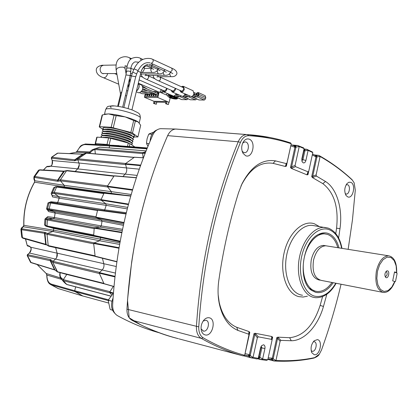 <?xml version="1.0" encoding="UTF-8"?>
<svg xmlns="http://www.w3.org/2000/svg" width="418" height="418" viewBox="0 0 418 418"><rect width="100%" height="100%" fill="white"/><g stroke="black" fill="none" stroke-linecap="round" stroke-linejoin="round"><path stroke-width="0.63" d="M75.653 286.858L74.718 290.729L74.963 291.565L82.774 295.975L108.408 302.972M104.422 283.874L66.786 274.443L63.337 279.637L63.327 280.692L66.864 284.543L110.786 296.127M102.159 269.971L55.516 259.055L53.06 261.323L52.814 262.368L57.642 271.998L103.957 283.592M55.667 247.675L57.114 253.151L103.779 263.68M99.615 240.742L52.861 231.483L47.563 233.443L47.025 234.352L48.211 245.585L48.749 246.16L94.928 256.265M100.424 237.487L53.666 228.427L53.666 230.182L53.196 231.279M123.367 225.349L102.002 221.185L101.271 225.919L100.247 227.131L53.431 218.661L48.101 219.204L47.422 219.993L47.004 225.966L47.568 226.755L93.82 235.689M102.008 221.179L55.134 213.07L54.434 217.527L101.271 225.919L122.521 229.299M51.336 202.401L97.911 209.841L51.336 202.401L50.609 203.012L49.178 208.838L49.58 209.773L54.523 211.717L101.386 219.753L102.002 221.185M59.079 196.972L59.163 198.174L57.741 202.432L56.947 203.273M57.35 186.611L56.576 187.029L54.209 192.411L54.434 193.45L58.823 196.69L105.864 203.775L106.198 205.353L104.719 209.862L126.304 212.736M124.109 195.107L64.283 186.841L63.923 187.515M67.214 170.534L66.551 170.779L60.422 179.813L60.474 180.869L64.179 185.305L111.371 191.658M125.107 174.154L77.67 168.882L75.188 171.443M86.542 153.082L78.098 158.809L77.842 159.822L78.945 163.015L126.482 167.931M100.08 147.167L95.346 148.625L94.886 149.529L95.351 153.861M118.837 145.626L110.174 145.37L109.594 145.945L109.129 147.883M77.67 168.882C79.159 167.226 79.582 165.272 78.945 163.015M55.516 259.055C57.125 257.383 57.658 255.414 57.114 253.151M51.931 195.211L52.558 196.93L59.163 198.174L58.823 196.69M64.283 186.841L64.179 185.305M52.861 231.483L53.666 230.182L119.861 242.9M53.666 228.427L53.572 227.914M53.431 218.661L54.434 217.527M55.134 213.07L54.523 211.717M56.885 203.284L57.741 202.432L50.912 201.774L49.747 202.312M158.997 332.712C145.213 328.924 131.383 323.245 117.51 315.679C114.151 313.605 112.526 309.999 112.63 304.858C116.188 244.3 129.549 187.734 152.716 135.16C154.603 131.205 157.246 129.042 160.637 128.671L162.205 128.713M178.361 338.674C166.04 335.529 153.662 330.993 141.216 325.084L129.178 317.8L127.506 300.114L131.67 261.997C138.562 216.811 150.558 174.693 167.649 135.631C169.551 131.607 172.2 129.408 175.597 129.037L185.399 129.768M123.9 222.961L96.135 217.632L95.931 217.135L97.608 210.16L97.974 209.836L126.095 213.598L97.974 209.836M95.931 217.135L124 222.512M126.001 213.969L97.608 210.16M128.383 204.601L101.187 200.18L101.078 199.637L104.139 192.949L130.792 195.843M101.078 199.637L128.525 204.078M130.719 196.094L103.821 193.184M137.114 175.408L125.144 174.118C126.659 172.352 127.103 170.278 126.466 167.89L125.405 163.678L134.35 157.262M125.405 163.678L140.688 165.115M143.39 157.811L134.053 157.252M132.443 190.174L107.447 186.731L107.421 186.167L114.088 175.941L114.522 175.868M107.421 186.167L132.611 189.62M136.315 177.812L114.088 175.941M143.102 157.743L142.658 153.187L142.893 152.706L145.793 151.624M142.893 152.706L145.297 152.878M93.972 235.757L120.107 241.531L93.972 235.757L93.689 235.344L94.207 228.202L94.557 227.784L121.915 232.23M93.689 235.344L120.175 241.186M121.816 232.706L94.207 228.202M104.385 283.77L103.993 283.66L99.28 273.189L99.411 272.635L102.133 269.997C103.774 268.199 104.328 266.109 103.789 263.716L116.167 266.491M103.993 283.66L113.942 286.476M114.903 276.904L99.28 273.189M116.805 261.82L95.142 256.427L93.669 243.469L93.94 242.983L119.015 247.702M94.881 256.124L116.836 261.611M118.921 248.235L93.669 243.469M111.69 294.951L109.767 292.569L109.772 292.01L113.341 286.403M113.053 293.457L109.767 292.569M102.42 258.246L103.789 263.716M120.055 241.839L100.424 237.502L100.414 239.362L99.594 240.752L93.94 242.983M96.135 217.632L101.391 219.753L123.655 224.064M122.239 230.658L100.247 227.131L94.557 227.784M125.144 174.118L122.902 176.516M107.447 186.731L111.355 191.632L111.219 193.712M127.271 208.895L106.198 205.353M101.187 200.18L105.848 203.765L127.652 207.391M106.193 205.363L59.173 198.195L57.726 202.437L104.714 209.873L104.134 210.662M100.393 237.178L100.424 237.502M387.559 270.833L386.587 270.969C384.68 273.027 384.403 275.185 385.757 277.442L386.154 277.651C388.494 278.55 389.957 271.434 387.559 270.833M385.145 276.669L385.344 276.706C387.397 275.269 387.695 273.503 386.232 271.407L386.08 271.371M394.968 272.364L396.692 272.661C396.881 262.551 394.148 256.918 388.494 255.774C382.893 256.265 378.854 261.344 376.393 271.01C374.706 283.404 377.172 290.573 383.787 292.522C388.364 292.428 392.058 288.786 394.864 281.586L392.695 280.859L394.535 271.893L396.583 272.552L396.154 265.905L394.195 260.592L391.002 257.493L387.084 257.154L383.087 259.672L379.69 264.657L377.475 271.287L376.837 278.425L377.882 284.836L380.422 289.439L384.006 291.471L388.024 290.63L391.807 287.103L394.749 281.492M382.48 292.266L321.337 280.41C314.555 278.472 311.964 271.669 313.563 260.001C315.982 250.915 320.057 246.176 325.789 245.779L327.153 246.003M321.379 280.415L321.337 280.415C314.55 278.472 311.959 271.669 313.557 260.001C315.982 250.915 320.057 246.181 325.789 245.784L327.111 245.998M324.843 245.632L323.522 245.418C317.784 245.81 313.709 250.539 311.29 259.599C309.691 271.245 312.288 278.038 319.08 279.976L320 280.154M337.807 247.702C335.821 240.695 332.414 236.269 327.587 234.425L324.577 233.855C315.731 233.349 306.133 245.188 303.813 260.033C301.388 274.861 306.843 289.047 315.459 291.184L317.168 291.487C322.618 291.78 327.555 288.775 331.981 282.474M315.088 291.111L309.571 288.572M333.146 282.699C327.895 290.416 322.059 293.629 315.632 292.328L311.582 290.364C297.156 281.403 302.339 241.139 318.793 234.289C322.038 232.695 325.178 232.408 328.208 233.432C333.386 235.433 336.971 240.251 338.972 247.884M318.72 234.326L323.114 233.641L324.729 233.834M350.791 182.321L348.868 182.248L347.013 183.554C344.354 187.562 344.061 191.575 346.151 195.603L347.698 196.878C353.022 199.381 356.22 184.26 350.791 182.321M346.135 184.803L347.624 184.735C350.728 185.78 349.49 194.349 346.282 194.056L345.2 193.659M209.157 317.779C207.239 317.466 205.437 318.286 203.738 320.256C201.251 323.631 200.515 327.263 201.523 331.15C202.281 333.313 203.535 334.578 205.295 334.954C212.673 336.689 216.665 318.871 209.157 317.779M203.111 321.092L205.844 320.235C210.573 320.899 208.133 332.091 203.467 331.098L201.084 328.867M249.332 139.215C247.059 138.405 245.052 139.288 243.318 141.874C241.27 145.762 241.176 149.581 243.036 153.322L245.622 155.7C252.524 158.887 256.354 141.775 249.332 139.215M242.701 143.045L244.901 141.869L245.988 142.063C249.88 143.411 248.679 152.847 244.634 152.664L243.637 152.476L242.121 151.159M317.403 339.615L314.205 340.748C311.107 344.395 310.318 348.393 311.844 352.735L314.2 354.699C319.864 356.079 323.182 340.409 317.403 339.615M313.26 341.799L314.258 341.715C317.905 342.201 315.862 352.06 312.272 351.256L311.164 350.629M251.098 357.818L257.002 358.973L258.23 358.456L260.571 347.802L261.49 345.78L263.492 344.772C264.761 345.216 265.231 346.485 264.913 348.575L262.619 359.088L267.781 359.767L266.527 360.347L261.213 359.647M303.87 149.592L306.613 149.252L308.108 150.37L305.919 160.418C305.365 162.351 304.456 163.156 303.191 162.837L302.198 161.829L301.88 158.688L304.09 148.594L299.126 146.504L294.962 147.308L290.792 145.835M179.092 338.893L243.192 355.906L244.687 355.3C230.945 351.585 217.12 345.759 203.211 337.822L201.23 338.34C197.86 336.14 196.256 332.211 196.423 326.547C200.75 260.696 214.685 199.114 238.213 141.786C240.261 137.235 243.057 134.831 246.599 134.57L175.957 129.026C172.42 129.24 169.651 131.445 167.649 135.636C144.179 189.396 130.609 247.252 126.952 309.2C126.837 314.414 128.462 318.072 131.822 320.172C147.418 328.747 162.936 334.917 178.376 338.674M258.261 358.372L253.052 357.343L251.15 357.829L243.981 355.937M244.687 355.3L249.295 333.099M257.352 337.707L254.008 333.606L255.105 333.261L258.235 336.824L257.352 337.707L253.052 357.343M258.428 357.604L259.045 356.606L262.619 359.088M262.478 359.156L260.733 359.584L257.88 358.843M341.051 284.235C335.837 306.462 329.311 328.407 321.473 350.07L319.321 354.192L314.681 357.62C302.172 360.259 289.266 361.215 275.958 360.478L274.02 360.99L267.865 359.381M280.117 341.24L276.779 337.666L277.787 337.169L280.896 340.372L280.117 341.24L275.958 360.478M267.781 359.767L271.977 340.477L272.144 338.068M351.851 179.494L352.332 180.116C342.561 171.025 331.819 163.151 320.099 156.494L316.076 156.933L312.303 154.932M315.553 155.58L318.626 155.355L314.378 154.953M318.626 155.355L319.989 156.353M335.785 233.599L336.568 228.176C338.752 207.286 334.175 192.437 322.837 183.633L312.387 177.556L311.713 176.584L312.753 176.187L313.087 177.352L312.387 177.556M322.837 183.633L325.533 181.496L316.436 176.098L313.087 177.352M203.211 337.822C200.086 335.79 198.602 332.138 198.759 326.871C203.091 261.13 216.984 199.637 240.439 142.392C242.456 137.914 245.214 135.683 248.72 135.688C263.831 136.665 278.007 139.351 291.241 143.75L290.338 142.846M286.194 165.408L286.372 166.176L285.363 166.479L286.246 163.6L275.462 160.873L273.058 163.339C260.618 161.452 250.11 168.626 241.541 184.861L240.951 186.13M285.363 166.479L273.058 163.339M218.159 294.763L219.184 302.219C222.12 315.188 227.967 323.542 236.724 327.278L249.018 331.563L249.786 332.43L249.327 332.932M236.724 327.278L237.92 330.413L248.694 334.201L249.018 331.563M277.787 337.169L289.648 337.707C303.437 336.213 313.605 325.444 320.136 305.396L322.602 296.587M326.834 294.235L323.464 306.462C318.041 325.868 304.382 340.91 291.268 340.743L280.896 340.372M303.316 147.763L304.09 148.594M294.147 145.835L297.71 145.495L291.795 144.983M297.71 145.495L299.126 146.504M175.957 129.026L247.304 134.601L248.72 135.688M352.332 180.116L354.171 182.823L355.29 190.242L352.458 219.878L348.142 249.347M308.108 150.37L312.805 152.622L312.126 151.849M306.613 149.252L303.996 149.012M237.92 330.413C228.646 326.489 222.444 317.643 219.325 303.881C217.841 296.529 217.663 288.781 218.786 280.63C223.118 250.262 229.722 220.887 238.6 192.51L242.079 183.638C251.181 166.411 262.311 158.824 275.462 160.873M307.841 173.82L307.967 174.698L306.979 174.834L307.977 171.808L295.505 166.63L291.278 168.391L290.473 167.503L291.597 166.897L292.015 168.125M306.979 174.834L291.278 168.391M325.533 181.496C336.908 188.57 342.885 208.859 339.986 228.662L338.611 237.973M255.105 333.261L271.82 336.511L272.64 337.211L272.186 337.817L271.82 336.511M258.235 336.824L271.548 339.364L271.716 336.955M286.246 163.6L287.035 162.863L291.241 143.75M299.215 146.608L295.098 165.403L295.505 166.63M320.099 156.494L316.107 174.938L316.436 176.098M307.977 171.808L308.787 171.103L312.805 152.622M285.442 166.003L286.194 165.413L286.915 163.229M307.084 174.327L307.894 173.622M248.694 334.201L249.128 335.001M248.909 331.965L249.332 332.9M251.15 357.829L248.073 355.833L249.431 354.704L250.199 355.566L254.771 334.724L255.664 333.846M271.548 339.364L272.024 340.106M271.021 359.302L272.327 358.2L273.168 358.801L277.557 338.554L278.341 337.687M243.192 355.906C229.294 352.196 215.307 346.344 201.23 338.34L131.822 320.172M240.439 142.392L238.213 141.786L167.649 135.636M126.952 309.2L198.759 326.871M303.86 149.623L304.628 150.82L303.959 150.961L303.802 149.89M308.009 150.255L304.628 150.82M294.356 145.913L294.899 145.898L295.563 147.146M315.679 155.653L316.405 155.658L316.839 156.823M301.765 159.566L302.935 159.739L304.915 150.673L304.597 149.524M290.871 145.433L286.372 166.176M294.225 145.866L294.915 147.293L290.473 167.503M294.309 145.898L294.962 147.308M295.667 145.772L295.981 146.932L291.597 166.897L295.098 165.403M315.485 155.548L315.987 156.875L311.713 176.584M315.616 155.621L316.076 156.933M316.635 155.627L316.964 156.766L312.753 176.187L316.107 174.938M260.733 359.584L258.334 358.033M274.083 360.995L272.155 359.699L270.524 359.271M249.907 355.164L248.731 356.157L244.734 355.101M259.594 357.082L258.345 357.98M245.058 353.618L249.379 354.689L254.008 333.606M273.079 358.686L272.155 359.699L271.423 359.36M258.982 358.409L259.797 357.353L261.867 347.87L264.913 348.575M249.384 356.638L250.199 355.566L252.927 357.4M244.749 355.034L247.973 355.812L249.431 354.704M244.964 354.046L249.786 332.43M272.358 359.835L273.168 358.801L275.791 360.562M271.272 359.328L272.426 358.2M323.6 233.714L325.026 233.887M394.806 281.758L395.517 281.319L397.079 273.696L396.875 272.975L394.472 272.202M119.355 145.778L118.952 145.631M92.817 144.33L93.204 144.314M85.068 144.027L118.858 145.6M64.027 282.14L66.572 284.381L60.673 278.273C59.727 276.423 59.508 274.532 60.009 272.588M50.656 284.569L58.18 288.551L82.785 296.007L74.712 291.174M82.785 296.007L83.224 296.096M109.782 145.574L110.195 145.339M89.525 153.338L92.639 150.349L92.979 149.477L99.777 147.157L146.081 150.903M57.856 153.129L51.644 157.21L74.796 159.77L78.103 158.803L86.092 153.134L82.639 154.216L57.637 153.129M79.253 164.87L77.67 168.856L75.167 171.443M60.479 180.879L57.585 181.287L34.83 177.483L34.187 177.687L34.015 176.652L34.788 176.459L58.029 180.247L60.422 179.808L66.551 170.779L63.546 171.406L39.219 170.063L38.393 170.356M64.372 185.649L63.907 187.51M101.219 199.271L54.209 192.411L56.571 187.034L54.836 187.222L52.522 192.484L51.351 193.043C51.043 193.419 51.289 194.208 52.083 195.41L52.208 195.436C51.362 194.239 51.571 193.602 52.835 193.518L54.439 193.456L101.428 200.368M49.57 209.768L48.065 209.554C46.873 209.397 46.816 209.617 47.898 210.217L47.824 210.186C46.947 209.627 46.534 209.125 46.576 208.676L49.178 208.833L50.609 203.017L97.504 210.547M54.826 211.921L55.119 213.055L54.418 217.538L53.786 218.546M44.945 219.1L44.538 224.894L47.004 225.96L47.422 219.999L44.951 219.022L46.68 217.773M53.561 227.914L53.65 230.193L23.889 225.328L23.429 226.65L21.548 228.526L22.065 228.829L45.024 232.392L47.574 233.443L94.222 242.874M21.783 237.246L21.381 234.414L21.783 237.252L22.431 237.68L45.661 244.274L48.211 245.58L47.025 234.357L44.491 233.296L21.548 229.712L20.9 229.336L21.548 228.526M55.651 247.67L57.104 253.172L56.644 257.572M27.395 254.693L27.186 255.576L30.519 262.295L54.481 269.72L57.235 271.7L52.814 262.373L50.615 260.78L27.301 255.675L27.395 254.693L29.438 253.026L27.598 254.682L27.322 255.68M109.605 145.913L85.141 144.571C82.053 144.696 79.368 146.99 77.079 151.457L76.003 152.277L89.478 152.789M51.67 157.21L51.451 158.192L52.475 161.212L52.553 162.994L51.926 165.021L50.688 166.202L77.67 168.856M51.748 165.319L50.688 166.202L49.12 166.662L46.664 166.756M33.926 176.835C33.795 178.904 34.02 180.132 34.595 180.519L34.605 182.206L64.273 186.82M53.65 228.416L46.461 226.373M46.356 217.862L47.704 216.66L54.418 217.538M55.119 213.055L48.504 211.56L47.595 210.055M46.586 208.639L47.986 202.949L48.974 202.913L49.685 202.312L49.298 202.296M52.558 196.93L52.208 195.436L58.797 196.669M50.912 201.774L50.562 202.364M46.189 273.508L60.453 277.913M27.238 245.314L29.459 246.186L30.671 247.21L57.104 253.172M47.704 216.66L46.706 217.783C45.473 218.154 45.442 218.499 46.607 218.818L94.834 227.753M66.775 274.459L60.223 272.656C59.779 275.175 60.239 277.024 61.608 278.205L63.348 279.621M37.186 264.552L46.33 273.612L46.905 274.872C46.9 279.856 48.31 282.918 51.142 284.047L74.697 290.766M74.974 291.607L51.404 284.862L49.873 284.057C47.908 282.631 46.868 279.611 46.753 275.002L61.55 279.344M29.208 253.062C30.415 252.174 31.021 250.612 31.026 248.376L30.671 247.21L31.209 248.485L31.125 249.922L30.519 251.636L29.438 253.026L55.5 259.071M48.504 211.56L47.898 210.217L54.46 211.696M89.995 151.927L76.985 151.321C81.055 145.516 79.791 145.443 85.685 144.011L111.632 145.271M143.16 152.601L95.346 148.625L92.697 149.592M51.377 192.975L53.692 187.729L55.5 186.783M53.384 218.666L46.664 217.768M46.231 273.555L37.113 264.526M76.985 151.321L75.924 152.288M69.31 153.573L76.003 152.277L69.268 153.573M30.545 262.305L30.963 262.608M125.384 164.551L77.842 159.822L74.535 160.778L51.639 158.197L51.905 157.215L57.459 153.202M23.168 226.734L52.835 231.494M23.889 225.197L23.889 225.328C23.539 209.799 27.113 195.425 34.605 182.206L34.631 180.581M34.506 182.379L34.464 182.238C26.982 195.431 23.418 209.773 23.769 225.265L23.209 226.708C22.353 226.88 21.584 227.7 20.91 229.174M51.644 157.21L51.388 158.187L51.644 157.21M51.524 165.387L51.524 165.387C52.375 164.347 52.558 162.696 52.088 160.444M49.12 166.662L49.789 166.411M43.493 170.006L46.957 166.489L50.724 166.082M53.076 261.313L50.385 259.547L27.531 254.666M30.754 262.53L27.191 255.597M30.645 247.388L29.459 246.186M25.566 238.997L27.222 245.502M29.981 246.787L27.358 245.669M129.235 143.374C125.651 141.185 111.919 137.606 105.785 137.276L102.776 137.444M131.215 144.503L132.407 143.902C133.389 142.089 113.362 136.179 104.662 135.756C102.274 135.61 101.031 135.798 100.942 136.32L101.955 137.48M130.881 142.475L130.202 141.608C127.406 139.46 112.75 135.526 106.282 135.202L103.288 135.375M131.257 142.58L132.893 141.854C133.885 140.009 113.868 134.079 105.164 133.682C102.776 133.541 101.532 133.734 101.438 134.267L102.593 135.563M132.401 143.923L131.644 142.94C128.525 140.537 111.956 136.09 104.672 135.719L101.872 135.761L100.952 136.258M131.377 140.411L130.672 139.534C127.851 137.36 113.241 133.431 106.783 133.128L103.8 133.311M131.764 140.537L133.384 139.8C134.382 137.924 114.375 131.978 105.665 131.607C103.272 131.471 102.029 131.675 101.935 132.213L103.074 133.509M132.887 141.874L132.114 140.861C128.958 138.426 112.447 133.99 105.174 133.645L102.394 133.692L101.449 134.204M131.869 138.342L131.147 137.459C128.289 135.26 113.727 131.341 107.285 131.059L104.307 131.247M132.266 138.494L133.87 137.752C134.873 135.845 114.877 129.878 106.167 129.533C103.774 129.402 102.53 129.617 102.431 130.16L103.554 131.451M133.379 139.826L132.584 138.786C129.392 136.32 112.933 131.895 105.676 131.571L102.917 131.623L101.945 132.151M132.255 135.975L131.618 135.39C128.728 133.164 114.218 129.256 107.787 128.984L104.819 129.183M132.772 136.451L133.363 136.284C140.15 135.526 117.171 127.856 106.668 127.459C103.037 127.307 102.065 127.866 103.748 129.131L104.035 129.397M133.864 137.778L133.055 136.712C129.826 134.22 113.419 129.799 106.177 129.496L103.439 129.554L102.441 130.102M133.682 120.515L130.834 132.428L132.496 133.055L137.903 136.968L140.683 125.296L138.316 122.056L133.682 120.515L125.233 116.909L114.036 115.331L108.513 113.895C113.032 114.13 118.607 115.138 125.233 116.909C131.424 118.649 135.698 120.3 138.06 121.863L138.609 122.302M110.456 145.213L107.013 144.456L95.523 143.573L95.152 143.782L96.344 144.508M105.754 144.978L103.1 144.68M137.903 136.968L133.342 136.926M135.338 121.163L132.496 133.055M114.036 115.331L111.151 127.286L130.834 132.428M116.157 115.713L113.278 127.678M103.277 129.585L99.249 126.9L102.102 115.143L102.488 114.866L99.63 126.649L111.151 127.286M99.249 126.9L99.63 126.649M104.939 114.198L108.513 113.895L102.488 114.866M127.495 146.404L128.3 143.04L129.972 143.651L129.277 146.546M107.013 144.456L108.586 137.935L110.707 138.337L109.135 144.863M95.152 143.782L96.71 137.37L97.086 137.146L95.523 143.573M108.586 137.935L97.086 137.146M128.3 143.04L110.707 138.337M134.852 146.974L129.972 143.651M113.382 293.18L108.743 299.434L108.931 300.406L108.346 301.122L110.07 309.163L110.634 309.66L110.258 309.398M113.027 298.123C110.498 304.555 111.157 309.686 115.002 313.505M111.935 301.216L108.931 300.406M112.52 310.187L110.634 309.66M153.531 132.24L149.127 133.885L149.346 134.053L148.542 134.627L147.099 138.719L146.54 142.491L147.099 143.541L146.812 144.173L147.962 146.258M156.964 129.935C153.767 131.184 151.603 133.943 150.475 138.201L150.062 141.253M152.058 134.215L149.346 134.053M149.033 143.682L147.099 143.541M142.465 89.886L148.531 90.92L157.863 95.1M141.535 85.063L141.78 85.167C143.661 88.438 142.768 91.014 139.095 92.885L136.263 91.819M129.314 79.467L130.102 81.479M129.219 85.157L128.404 86.322M129.162 80.099C130.102 81.776 129.82 83.694 128.316 85.847M138.321 83.208L159.268 92.237C160.46 91.913 161.034 90.999 160.993 89.483M145.626 94.369L145.187 96.213L146.781 96.234L147.277 94.144M147.763 94.348L147.314 96.244L148.912 96.271L149.419 94.134M149.91 94.343L149.445 96.281L151.055 96.307L151.546 94.233M152.037 94.447L151.593 96.312L153.213 96.339L153.767 93.993M154.263 94.191L153.751 96.349L155.376 96.375L155.883 94.249M155.23 92.415L155.794 92.336L155.721 92.624M159.065 92.211L157.811 97.509L144.429 97.279L154.054 101.339M157.586 91.573L153.134 91.532M145.192 94.081L144.429 97.279M158.239 93.527L156.713 93.047M156.379 94.463L155.919 96.386L157.555 96.412L158.385 92.906L157.837 92.9L157.967 92.357L157.424 92.352L157.92 92.566M156.75 92.885L157.293 92.89L157.424 92.352M158.286 93.324L157.293 92.89M158.333 93.115L157.837 92.9M170.183 97.896L169.133 102.358L157.811 97.509M156.818 102.112L156.316 104.234L153.563 103.413L154.075 101.255L166.991 101.537L169.133 102.358M156.316 104.234L154.409 103.434L154.733 102.06L165.925 102.316L165.601 103.706L168.381 104.537L168.893 102.353M168.381 104.537L166.474 103.727L166.991 101.537M166.474 103.727L165.601 103.706M154.409 103.434L153.563 103.413M155.25 92.326L155.742 92.54M160.434 92.415L161.797 92.974L163.375 91.756M167.613 93.637L166.024 94.813L166.839 95.001M169.452 97.608L167.299 95.685L169.076 95.712L175.999 97.723L177.373 98.758C176.088 99.39 173.449 99.009 169.452 97.608M176.814 97.498L177.498 98.225M161.029 90.016L161.186 89.567M162.759 90.79L161.348 92.341L159.754 92.122M160.632 91.265L161.541 89.724M173.909 97.148L173.846 97.41L176.652 98.444L174.938 98.491L175.079 97.932M170.058 96.95L170.481 96.835L169.556 96.433L170.225 96.443L173.251 96.96L174.17 97.222L173.846 97.41M174.938 98.491L175.853 98.894L175.184 98.878L171.265 98.105L171.72 97.363L170.476 96.835M171.589 97.916L170.278 97.352L170.398 96.84M175.011 98.188L171.657 97.619M168.297 94.384L169.076 95.712L169.206 95.147L175.262 96.819M170.278 97.352L169.039 97.138L170.021 97.101M169.436 95.247L169.306 95.811M174.405 97.922L174.269 98.481M172.503 98.178L172.634 97.619M169.206 95.147L168.172 94.175M168.36 94.489L167.942 93.778M167.299 95.685L167.007 95.247M172.179 98.361L172.31 97.807M157.675 95.022L157.785 95.45M155.517 94.729L155.606 95.408M153.343 94.959L153.443 95.367M151.196 94.933L151.29 95.325M149.059 94.896L149.148 95.283M146.932 94.912L147.016 95.247M176.464 93.878L173.857 96.25L163.72 91.939M167.012 88.433L166.907 89.102C166.359 90.873 165.439 91.845 164.143 92.007L163.532 91.856L162.665 90.215M166.563 88.235L166.474 89.097L164.284 91.401L163.192 90.445M176.804 94.593L176.924 94.081M177.284 94.243L177.185 94.677M174.327 96.187L174.86 96.6L180.074 96.683L180.879 96.166M187.948 98.8L186.945 99.703L181.731 99.604L174.687 96.568M164.206 90.889L164.446 91.39M179.458 95.199L176.208 94.452M185.08 93.945L183.951 95.706L182.415 96.386L172.263 92.028M175.612 88.438L175.508 89.165C174.954 90.957 174.019 91.939 172.697 92.101L172.064 91.939L171.187 90.278M175.147 88.229L175.069 89.159L172.843 91.49L171.72 90.513M185.346 94.698L185.477 94.123M185.848 94.29L185.733 94.787M182.838 96.333L183.371 96.736L188.685 96.824L189.516 96.286M196.585 98.946L195.561 99.871L190.242 99.766L183.194 96.704M172.738 90.962L172.984 91.479M188.278 95.372L184.808 94.572M192.991 90.701L193.989 93.595C193.44 95.388 192.489 96.365 191.146 96.521L180.973 92.117M181.449 86.777L182.823 86.233L183.497 86.406L184.281 89.233C183.727 91.04 182.77 92.033 181.422 92.195L180.764 92.028L179.876 90.34M181.997 87.022L183.215 86.991L183.831 89.227L181.569 91.579L180.419 90.586M194.062 94.808L194.046 93.303M196.408 93.606L194.093 92.566L194.454 94.896M191.522 96.49L192.05 96.877L197.468 96.966L198.691 95.299L197.907 95.691L193.576 94.693M205.113 95.654L205.766 97.509L205.437 98.93L204.345 100.043L198.921 99.939L191.867 96.845M183.58 87.315L183.011 87.477M181.433 91.035L181.694 91.573M197.871 95.68L198.482 94.405L198.122 93.136L196.528 94.379L196.308 95.32M195.911 95.231L196.11 94.374C196.622 92.916 197.38 92.331 198.383 92.603L198.9 94.411L198.691 95.299L198.278 95.294M30.932 249.927L29.725 252.519M52.302 161.238L52.051 164.316M108.445 300.605L74.963 291.565M74.718 290.729L108.623 299.858M109.955 292.814L63.327 280.692M64.675 282.814L66.572 284.386L110.838 296.054M63.337 279.637L109.976 291.691M99.395 273.508L52.814 262.368M57.24 271.705L103.831 283.357M53.06 261.323L99.656 272.4M93.679 243.846L47.025 234.352M48.211 245.585L94.823 255.753M94.165 228.604L47.422 219.993M47.004 225.966L93.705 234.942M96.375 217.731L49.58 209.773M49.178 208.838L96.015 216.743M103.654 193.539L56.576 187.029M107.64 186.977L60.474 180.869M113.874 176.229L66.551 170.779M60.422 179.813L107.598 185.853M133.776 157.424L86.098 153.134M78.098 158.809L125.646 163.475M142.695 153.558L94.886 149.529L92.639 150.349M146.896 148.871L109.594 145.945M110.174 145.37L147.152 148.238M109.772 292.01L113.398 292.981M99.411 272.635L114.966 276.329M115.342 273.053L102.133 269.997M119.585 244.42L99.594 240.752M145.109 153.359L142.658 153.187M126.466 167.89L139.246 169.175M140.49 165.659L125.275 164.217M111.355 191.632L131.184 194.485M341.642 248.313C339.646 238.443 335.44 232.215 329.023 229.623C318.641 225.751 305.537 238.239 301.639 256.621C297.585 274.955 304.032 293.655 314.806 296.195C322.743 297.647 329.745 293.321 335.806 283.216M336.135 283.279C330.575 293.049 323.731 297.851 315.595 297.694L313.422 297.334C302.862 294.821 296.101 277.442 299.105 259.233C301.984 241.003 313.834 226.608 324.629 227.397L328.214 228.118M307.413 296.195L303.097 297.052L298.854 296.644C286.821 293.885 279.527 273.367 284.021 253.261C288.331 233.103 302.966 219.523 314.535 223.849L319.253 226.519M341.971 248.365C340.027 237.905 335.523 231.185 328.464 228.197L312.084 225.349C301.169 224.529 289.214 238.835 286.34 256.976C283.341 275.096 290.207 292.422 300.887 294.956L302.496 295.26M258.643 356.622L258.967 356.596L260.916 347.671L260.628 347.567M261.015 346.538L261.349 346.491L261.867 347.87L260.916 347.671M305.919 160.418L302.935 159.739L301.806 160.528M314.681 357.62L313.678 358.132C300.986 360.802 287.877 361.763 274.36 361.006M269.678 137.449L247.304 134.601C262.739 135.631 277.212 138.421 290.719 142.972M291.268 340.743L289.648 337.707M320.136 305.396L323.464 306.462M339.986 228.662L336.568 228.176M272.64 337.211L272.024 340.048M268.199 357.834L272.327 358.2L276.779 337.666M308.656 171.532L307.967 174.698M260.597 347.671L258.664 356.544M302.026 159.462L303.886 150.929L303.604 150.804L301.853 158.814M303.959 150.961L303.787 149.973M258.455 357.489L259.045 356.606M394.796 281.784L395.057 281.836L394.796 281.784M85.141 144.571L86.139 143.996M78.939 162.994L52.287 160.543L51.262 158.135M34.187 177.687L34.83 180.759L64.158 185.284M95.257 148.667L92.979 149.477C91.26 150.13 90.006 151.41 89.222 153.307M54.209 192.411L52.522 192.484L52.835 193.518M48.065 209.554L47.574 208.608L48.974 202.913L50.609 203.017M75.162 160.721L75.318 159.723L83.422 154.064M58.175 181.302L58.029 180.247L64.503 171.114M64.691 282.824L61.509 279.214L61.608 278.205M47.323 226.666L46.043 226.227L45.437 225.427L45.849 219.586L46.607 218.818M51.142 284.047L51.404 284.862L58.18 288.551M50.949 259.782L50.615 260.78L54.972 269.96L57.329 271.831M45.578 232.544L44.956 233.416L46.132 244.457L48.441 246.019M21.381 234.414L20.905 229.372M27.771 254.734L27.546 255.748L31.146 262.682L54.753 269.976M86.16 153.103L82.639 154.216L74.796 159.77L74.535 160.778M64.111 171.145L63.546 171.406L57.543 180.236L57.585 181.287M34.83 177.483L34.788 176.459L39.7 169.797L64.022 171.14L66.828 170.56M55.087 270.112L54.481 269.72L50.144 260.586L50.385 259.547M46.435 244.938L45.661 244.274L44.491 233.296L45.024 232.392M22.065 228.829L21.548 229.712L22.431 237.68L22.922 238.244L46.048 244.812M58.055 153.113L82.973 154.137M39.788 169.802L38.456 170.257M140.328 118.179L140.354 118.075C141.561 115.619 119.464 108.79 109.772 108.685C107.118 108.612 105.728 108.926 105.597 109.62L104.458 114.313M111.162 107.719C109.735 106.512 110.598 105.926 113.743 105.968M120.342 95.179L120.426 93.575L121.889 91.725M126.617 90.68L127.856 90.816M117.667 106.261L120.332 95.205L121.121 94.917M125.442 95.581L126.628 95.936M120.405 93.433L116.141 69.963L117.333 68.181L119.976 67.199L123.315 67.12L125.087 68.385M126.91 66.201L125.118 65.788M116.8 73.578L102.431 73.516C100.586 72.455 99.86 70.663 100.268 68.139L101.334 66.138L103.439 65.26M107.593 73.683L107.551 73.85C106.815 76.243 105.623 77.565 103.993 77.811L103.267 77.638C98.387 75.898 96.067 73.166 96.302 69.44M129.428 57.752L130.709 59.34M138.295 83.328C139.821 85.925 139.199 88.517 136.435 91.098M139.178 85.653L138.666 88.339L137.109 90.581M122.646 107.201L130.155 75.971L130.74 72.058L130.066 71.384C128.169 70.846 126.952 70.992 126.419 71.812L125.943 74.916L129.455 75.444L130.15 75.992M126.419 71.76L126.612 68.557L127.197 67.982L130.259 68.124L130.928 68.85M157.79 69.383L157.748 69.639C156.661 71.765 154.822 72.695 152.225 72.418L151.645 72.314L150.652 69.686L151.901 68.291L144.377 68.406M140.516 58.353L141.101 60.354M152.398 66.906L151.055 67.768L146.551 65.804M152.33 65.454L151.076 66.201L148.609 65.574M164.258 70.961L164.243 71.034C163.187 73.166 161.322 74.096 158.652 73.829L158.077 73.725L157.168 70.841M157.602 70.104L158.391 69.691M158.877 68.468L157.168 69.09L150.757 66.154M152.983 64.142L151.614 65.03L149.127 64.398M164.217 71.164L164.53 71.097M164.567 75.245L146.901 75.392L146.337 75.292L145.359 73.965M148.176 75.773L148.761 77.612L147 79.509L146.603 79.41C142.815 77.868 141.091 76.066 141.43 74.002M137.804 71.227L140.908 72.418M165.199 69.78L163.835 70.647L163.375 70.532L151.3 64.983M170.429 72.199L170.387 72.439C169.358 74.571 167.466 75.506 164.723 75.24L164.159 75.141L163.135 72.748M131.419 76.003L132.694 72.142L136.686 73.876L135.631 77.074M123.853 107.478L131.414 76.019L134.941 76.525L135.636 77.053L128.07 108.602M132.694 72.142L134.079 68.86L138.071 70.595C141.294 64.477 145.26 61.89 149.963 62.836M152.607 59.22L152.748 59.288C153.672 60.965 153.187 62.292 151.3 63.27L150.83 63.149M171.688 68.124L172.32 70.057L170.408 72.089L150.976 63.217M134.079 68.86C138.076 60.756 143.787 57.365 151.206 58.692L171.835 68.191C175.445 69.712 177.133 71.593 176.898 73.834C175.889 75.971 173.977 76.912 171.155 76.651L170.596 76.551L169.656 73.819M170.288 72.789L171.04 72.507L170.372 72.518M171.004 76.656L158.929 76.734L158.37 76.635L157.398 75.303M159.984 77.095L160.585 78.945C160.073 80.397 159.342 81.003 158.38 80.747C154.681 79.232 152.988 77.429 153.312 75.339M173.418 96.265L173.287 96.824M181.731 99.604L174.489 96.135M186.945 99.703L180.074 96.683L175.696 95.231M190.242 99.766L183.021 96.281M195.561 99.871L188.685 96.824L184.281 95.356M195.969 94.975L194.584 94.353M198.921 99.939L191.721 96.433M204.345 100.043L197.468 96.966L193.043 95.487M198.304 95.179L196.528 94.379M205.766 97.509L198.9 94.411M205.437 98.93L197.907 95.691M30.911 250.027L29.835 252.378M52.328 161.39L52.098 164.18M112.85 145.276L147.277 147.935M99.912 147.141L146.091 150.872M86.38 153.056L133.932 157.325M67.068 170.513L114.114 175.91M57.219 186.59L103.946 193.017M160.637 128.671L175.597 129.037M104.192 283.812L113.931 286.57M95.142 256.427L116.8 261.84M104.139 192.949L130.797 195.828M114.344 175.8L136.373 177.65M134.188 157.205L143.411 157.764M385.495 277.171L385.757 277.442M310.104 288.984L311.582 290.364M345.581 194.642L346.151 195.603M201.105 329.097L201.523 331.15M242.194 151.41L243.036 153.322M311.41 351.669L311.844 352.735M354.171 182.823L352.076 179.698C342.138 170.434 331.192 162.409 319.237 155.627M303.667 147.915L298.107 145.642M319.174 354.391C318.62 355.681 316.875 356.915 313.934 358.08M312.45 152.011L307.105 149.445M241.541 184.861L242.079 183.638M219.184 302.219L219.325 303.881M301.927 161.129L302.198 161.829M286.973 163.093L286.184 165.471M308.709 171.375L307.826 173.893M315.695 155.653L312.512 153.965M291.027 144.717L294.471 145.95M271.083 359.313L267.938 359.052M311.917 351.162L312.272 351.256M244.128 152.622L244.634 152.664M202.882 330.931L203.467 331.098M345.963 194.02L346.282 194.056M324.577 233.855L323.114 233.641M388.494 255.774L323.522 245.418M57.01 186.621L55.359 186.799L53.692 187.729M38.446 170.272L33.947 176.788M47.992 202.929L49.685 202.312M61.227 278.958L64.027 282.134M44.538 224.962L45.839 226.154M46.753 274.987L46.273 273.586M47.459 166.312L46.717 166.61L43.388 170.001M27.186 245.45L25.451 238.965M22.818 238.213L21.793 237.314M57.303 153.249L51.524 157.246M30.666 262.473L30.399 262.18M27.875 246.165L27.238 245.585M130.202 141.608L131.644 142.94M130.672 139.534L132.114 140.861M131.147 137.459L132.584 138.786M131.618 135.39L133.055 136.712M105.623 109.516C108.011 105.785 106.689 106.559 112.693 105.791C119.109 106.177 125.881 107.672 133.008 110.274C139.413 113.628 140.035 112.949 140.354 118.075L139.199 122.918M105.691 114.004L104.772 114.245M105.352 129.042L103.439 129.554M104.829 131.106L102.917 131.623M104.312 133.175L102.394 133.692M103.789 135.239L101.872 135.761M103.272 137.308L102.494 137.517M108.346 301.122L108.743 299.434M148.542 134.627L149.121 133.891M146.775 144.027L146.561 142.7M116.141 69.963C115.572 63.787 116.878 59.837 120.06 58.118C123.357 56.352 126.57 56.273 129.705 57.883L131.55 58.724M125.024 65.778L125.06 68.238L126.131 74.033M144.231 67.047L144.262 69.325C143.17 71.718 142.01 72.931 140.772 72.972M102.859 73.657L103.319 73.73M142.82 88.71L147.606 90.753M141.765 91.171L146.958 92.112C150.992 92.932 153.918 93.841 155.742 94.834M146.634 90.34L146.906 90.649M148.651 92.409L153.521 95.032M139.962 92.707C143.202 95.21 146.943 92.117 151.363 95.006M146.065 93.648L149.221 94.97M144.78 90.372L143.677 89.081M128.634 87.576L128.086 84.588M132.198 73.411L130.62 73.427M114.689 73.605L116.983 74.597M103.497 77.738L118.728 84.201M96.328 69.331C96.814 65.778 102.969 64.978 103.1 65.271L115.985 64.994M126.105 66.117L126.858 66.457M130.97 68.291L133.786 69.55M147.084 94.964L144.874 93.747M146.248 92.19L145.61 91.939M141.294 91.751C142.601 92.378 144.874 92.561 148.113 92.3M142.695 86.28L147.502 89.149M142.904 87.174L158.197 93.689M138.739 83.851L141.78 85.167M138.295 83.323C139.889 85.951 139.267 88.564 136.425 91.15M129.345 79.342L130.494 79.843M126.612 68.557C127.788 62.188 129.841 58.692 132.772 58.071C135.683 57.062 138.306 57.177 140.652 58.415L142.825 59.419M138.682 62.214L135.014 61.859M130.74 72.058L130.933 68.803C130.813 67.753 131.32 66.086 132.459 63.808L134.465 62.063M152.068 72.418L141.786 72.544M130.27 75.48L131.132 75.857M129.35 79.316L130.505 79.812M150.746 67.721L153.657 69.383M125.938 74.932L118.362 106.371M130.359 75.057L131.398 76.076M158.495 73.829L140.521 74.012M140.04 76.024L142.977 77.325M139.116 79.895L164.969 91.223M158.385 69.686L157.732 69.696M157.309 69.158L160.151 70.783M141.425 70.705C142.366 68.108 144.429 66.405 147.606 65.589M164.232 71.102L164.535 71.102M144.926 75.574L146.744 75.397M148.113 64.414C144.8 64.842 142.397 67.502 140.908 72.403L131.942 109.871M147.361 75.392L155.005 78.824M146.723 79.462L173.527 91.312M163.516 70.6L166.296 72.194M156.834 76.933L158.772 76.734M136.686 73.876L138.071 70.595M159.227 76.734L183.836 87.853M158.506 80.805L182.258 91.406M170.089 72.037L172.801 73.599M161.865 93.005L166.024 94.813M177.504 98.199L177.373 98.758M193.2 90.795L183.497 86.406M198.383 92.603L205.248 95.712M29.683 252.571L30.948 249.833M52.025 164.384L52.287 161.176"/></g></svg>
